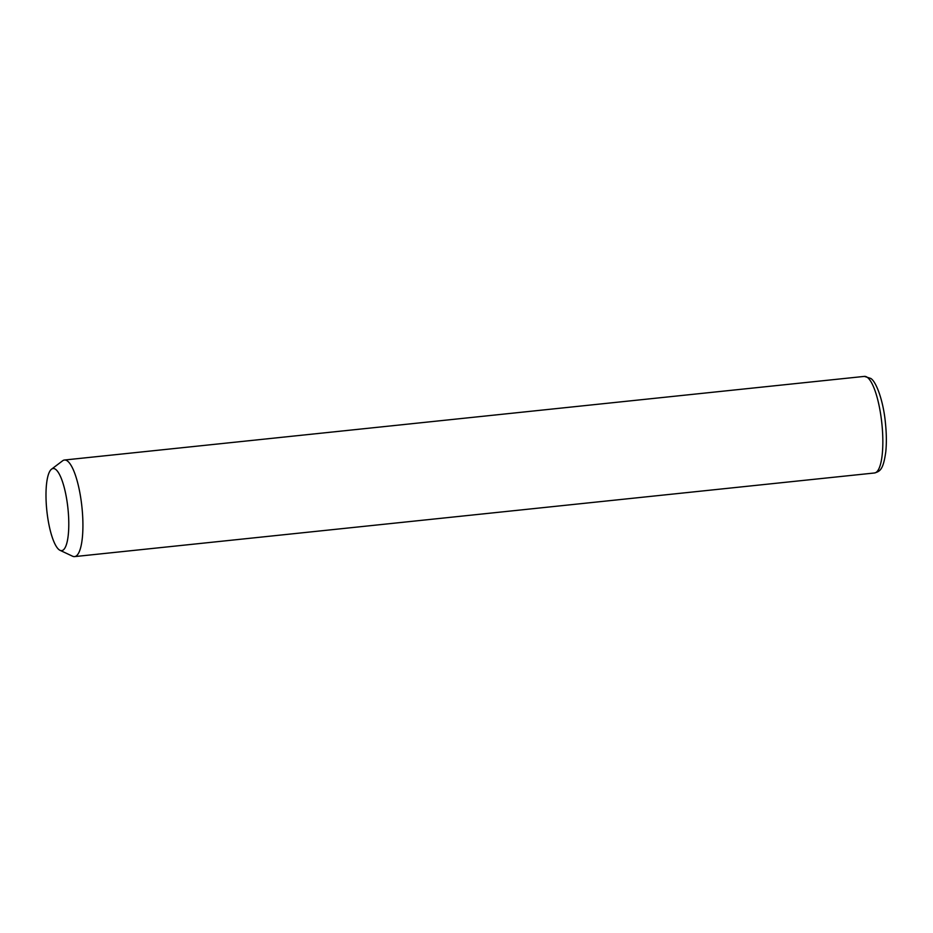 <?xml version="1.0" encoding="UTF-8"?>
<svg xmlns="http://www.w3.org/2000/svg" width="933" height="933" viewBox="0 0 933 933"><rect width="100%" height="100%" fill="white"/><g stroke="black" fill="none" stroke-linecap="round" stroke-linejoin="round"><path stroke-width="1.4" d="M51.525 469.182L62.616 460.797A48.551 12.491 84 0 1 64.47 460.016A48.551 12.491 84 0 1 67.631 461.147A48.551 12.491 84 0 1 82.454 512.928A48.551 12.491 84 0 1 74.558 556.604A48.551 12.491 84 0 1 72.599 556.231L60.004 550.307A41.274 10.613 84 0 1 58.989 549.665A41.274 10.613 84 0 1 46.65 508.812A41.274 10.613 84 0 1 51.525 469.182A41.274 10.613 84 0 1 55.793 469.486A41.274 10.613 84 0 1 68.587 516.637A41.274 10.613 84 0 1 60.004 550.307M64.47 460.016L864.378 376.396A48.551 12.491 84 0 1 867.55 377.527A48.551 12.491 84 0 1 882.373 429.308A48.551 12.491 84 0 1 874.478 472.984L74.558 556.604M864.378 376.396L870.746 378.425C876.355 381.632 883.493 401.552 885.429 422.999C886.525 433.577 886.642 443.163 885.79 451.759C883.283 469.999 879.854 471.398 874.478 472.984"/></g></svg>

